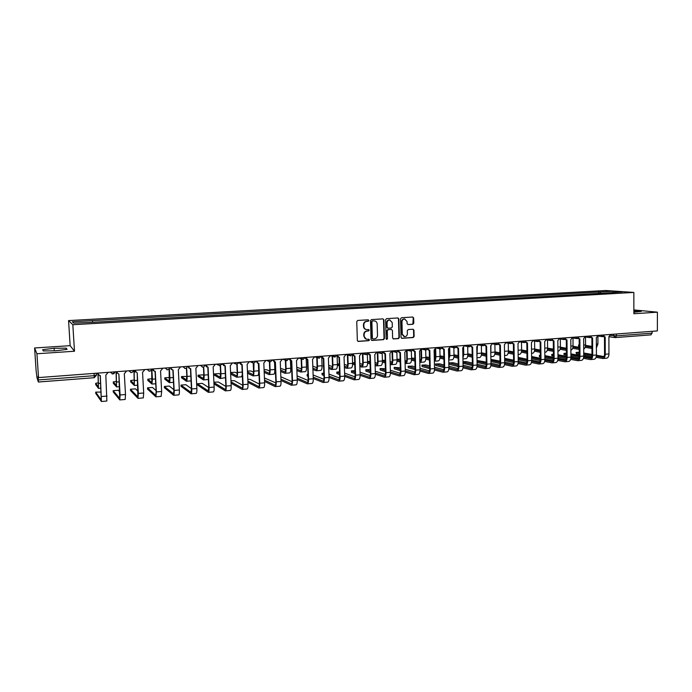 <?xml version="1.0" encoding="UTF-8"?>
<svg xmlns="http://www.w3.org/2000/svg" width="692" height="692" viewBox="0 0 692 692"><rect width="100%" height="100%" fill="white"/><g stroke="black" fill="none" stroke-linecap="round" stroke-linejoin="round"><path stroke-width="1.04" d="M368.879 320.491L368.248 319.799L357.712 320.448L356.761 321.564L357.349 340.447L358.24 341.424L368.801 340.689L369.467 339.91L368.845 339.227L367.002 339.322C365.315 339.054 364.364 338.016 364.174 336.2L364.122 334.634C364.252 332.592 365.264 331.407 367.167 331.079L368.507 330.984L369.173 330.205L368.542 329.522L366.76 329.617C365.039 329.366 364.078 328.311 363.88 326.468L363.828 324.903C363.957 322.853 364.969 321.668 366.872 321.348L368.222 321.261L368.879 320.491M366.111 329.504C364.537 329.15 363.663 328.112 363.499 326.39L363.447 324.816C363.577 322.775 364.589 321.598 366.492 321.27L367.833 321.192L368.499 320.413L368.135 319.799M357.894 341.329L368.421 340.594L369.078 339.815L368.75 339.227M366.327 339.192L363.793 336.104L363.75 334.539C363.871 332.506 364.883 331.321 366.777 330.992L368.127 330.897L368.793 330.127L368.447 329.522M412.873 324.271L413.79 323.181L413.66 317.991L412.778 317.022L401.472 317.723L400.547 318.813L401.04 337.376L401.896 338.336L413.202 337.549L414.119 336.459L413.963 330.205L413.098 329.245L408.219 329.565L407.294 330.664L407.372 333.769C407.216 335.603 406.291 336.58 404.595 336.693L402.286 334.115L401.965 321.901C402.113 320.093 403.021 319.116 404.69 318.977L407.06 321.581L407.112 323.614L407.986 324.583L412.873 324.271L413.236 317.922L412.666 317.022M74.485 351.233L70.151 345.671L34.6 347.972L36.927 353.75L74.485 351.233L72.824 324.721L633.846 292.431L633.863 313.744L657.4 312.17L657.365 330.914L38.518 377.59L38.069 376.275L38.319 379.943L94.259 375.678L96.456 375.211L96.335 373.23M36.927 353.75L38.518 377.59M383.913 319.86L383.013 318.874L371.431 319.592L370.48 320.699L371.042 339.487L371.924 340.455L383.506 339.651L384.441 338.544L383.913 319.86L382.927 318.874M386.543 318.649L397.987 317.939L398.877 318.917L399.37 337.497L398.445 338.596L393.488 338.933L392.623 337.964L392.416 330.421L391.43 329.453L388.203 329.669L387.269 330.767L387.485 338.639L386.75 339.409L386.136 338.734L385.608 319.756L386.543 318.649M34.6 347.972L36.105 370.523L36.996 377.815L38.38 382.019L38.319 379.943M70.151 345.671L68.569 320.586L605.69 290.502L633.846 292.431M657.4 312.17L633.855 309.912M652.08 331.312L652.08 333.146L650.895 334.85M600.691 293.287L599.947 291.963L613.198 291.211L622.636 291.868L610.56 292.725L94.475 322.187L73.81 323.155L72.331 321.771L92.373 320.638L92.581 322.091M599.947 291.963L92.373 320.638M72.824 324.721L68.569 320.586M66.172 348.128L54.106 348.275L42.67 349.668L43.285 350.948L55.611 350.801L67.072 349.373L66.172 348.128L66.259 349.477M633.863 312.239L641.363 311.365L633.863 310.769M598.675 293.399L598.675 291.868M72.331 321.771L73.949 323.147M612.922 292.422L613.198 291.211M54.27 350.818L54.106 348.275M634.979 312.213L634.971 310.743M371.578 340.36L383.108 339.556L384.043 338.449L383.515 319.782M372.547 320.993L371.889 321.763L372.374 338.241L372.988 338.924L374.493 338.829C376.37 338.492 377.374 337.307 377.503 335.283L377.183 324.038C376.976 322.187 376.015 321.14 374.286 320.898L372.158 320.915L371.889 321.763M372.789 338.872L371.985 338.154L371.5 321.693M374.493 320.915L373.965 320.898M372.158 320.915L373.576 320.828M393.16 338.846L398.03 338.5L398.964 337.402L398.462 318.848L397.883 317.948M391.387 329.418L387.805 329.582L386.871 330.69L387.485 338.639M386.456 339.314L387.087 338.552M392.2 322.584L389.812 319.972C388.117 320.102 387.191 321.088 387.053 322.913L387.174 327.247L388.16 328.216L391.387 328.008L392.321 326.909L392.2 322.584M389.925 319.981L389.406 319.894C387.71 320.033 386.793 321.01 386.646 322.835L387.053 322.913M387.805 328.164L386.767 327.16L386.646 322.835M408.09 324.583L412.449 324.193M404.777 318.986L404.275 318.908C402.606 319.047 401.697 320.024 401.559 321.832L401.965 321.901M404.05 336.597L401.879 334.028L401.559 321.832M401.568 338.25L412.787 337.462L413.704 336.373L413.539 330.127L413.003 329.245M98.134 374.744L98.498 388.385L95.747 384.666M98.48 382.754L95.66 383.316L98.385 386.923L97.987 374.545M97.589 373.135L99.544 375.531L100.323 375.54L101.404 401.498L95.79 393.445M101.17 392.07L95.704 392.113L101.291 400.002L100.184 375.557M98.03 374.614L97.451 373.144M108.229 372.331L105.824 375.125L106.853 401.031L101.421 401.498M116.265 372.72L116.541 386.923L113.341 383.256M116.602 381.353L113.263 381.923L116.438 385.47L116.074 372.166M134.144 370.376L134.36 385.479L130.71 381.863M134.499 379.977L130.632 380.557L134.257 384.034L133.963 370.393M119.742 391.897L118.306 390.253L113.194 390.669L119.707 398.436L118.886 374.121L120.088 394.968L119.811 399.915L113.272 391.992M116.749 373.36L116.022 371.742M116.187 371.725L118.704 374.138M126.688 370.938L124.309 373.715L125.503 394.509L125.191 399.457L119.837 399.915M138.045 391.352L135.511 388.835L130.459 389.25L137.872 396.888L137.198 372.728L138.357 393.437L137.976 398.358L130.537 390.556M135.208 372.088L134.352 370.358M134.542 370.341L137.025 372.737M144.905 369.563L142.552 372.322L143.694 392.987L143.296 397.909L138.011 398.358M151.851 369.044L152.404 379.19L151.955 384.06L147.863 380.488M152.162 378.662L147.794 379.199L151.851 382.624L151.643 369.052M169.367 368.455L169.86 377.806C169.972 380.808 169.791 382.425 169.324 382.65L164.808 379.13M169.601 377.417L164.748 377.858L169.22 381.231L169.159 368.845M186.658 367.798L187.091 376.439C187.195 379.432 186.987 381.032 186.468 381.266L181.546 377.789M186.84 376.457L181.486 376.534L186.364 379.847L186.831 376.266L186.416 368.023M152.655 368.983L154.584 371.344L155.268 371.344L156.375 391.923L155.908 396.827L147.586 389.129M156.089 390.591L152.508 387.442L147.517 387.849L155.804 395.357L156.15 391.715L155.051 371.362M153.416 370.808L152.439 368.992M162.888 368.205L160.553 370.947L161.651 391.482L161.158 396.378L155.942 396.819M170.535 367.634L172.446 369.986L173.112 369.986L174.168 390.426C174.28 393.454 174.099 395.08 173.614 395.305L164.428 387.728M173.891 389.683L169.289 386.067L164.359 386.465L173.502 393.852L173.917 390.227L172.87 370.004M171.374 369.528L170.293 367.651M180.629 366.872L178.328 369.589L179.366 389.994C179.479 393.013 179.289 394.639 178.787 394.864L173.649 395.305M188.181 366.302L190.075 368.637L190.715 368.637L191.727 388.956C191.831 391.966 191.615 393.584 191.078 393.809L181.062 386.344M191.45 388.67L185.871 384.7L181.001 385.098L190.975 392.364L191.45 388.757L190.447 368.654M189.08 368.248L187.913 366.319M198.137 365.549L195.862 368.248L196.865 388.523C196.96 391.525 196.736 393.142 196.191 393.376L191.122 393.809M203.708 366.838L204.114 375.099C204.209 378.066 203.967 379.666 203.405 379.899L198.076 376.465M203.846 375.445L202.851 374.848L198.016 375.228L203.301 378.489L203.829 374.926L203.439 366.976M208.387 379.493L203.439 379.891M205.593 364.987L208.093 367.314L209.062 387.503C209.157 390.487 208.915 392.105 208.327 392.329L197.497 384.968M208.776 387.589L202.246 383.351L197.436 383.749L208.223 390.893L208.768 387.304L207.808 367.331M206.553 366.968L205.308 365.004M215.428 364.243L213.179 366.924L214.131 387.07C214.217 390.063 213.966 391.672 213.37 391.897L208.37 392.329M220.54 365.731L220.912 373.767C220.999 376.716 220.739 378.308 220.125 378.541L214.408 375.159M220.627 374.398L219.13 373.559L214.356 373.94L220.021 377.14L220.61 373.593L220.246 365.791M225.48 377.633L220.168 378.541M225.869 386.465L218.43 382.027L213.897 382.174M222.789 363.689L225.255 365.999L226.172 386.067C226.258 389.034 225.981 390.643 225.358 390.876L213.984 383.904M213.915 382.564L225.246 389.449C225.713 389.267 225.921 388.082 225.852 385.877L224.943 366.025M223.793 365.705L222.478 363.715M232.495 362.954L230.272 365.618L231.18 385.643C231.258 388.61 230.981 390.21 230.332 390.444L225.402 390.868M237.2 373.317L235.211 372.287L230.583 372.478M237.157 364.511L237.512 372.452C237.59 375.384 237.295 376.967 236.638 377.209L230.652 374.061M230.592 372.72L236.534 375.817C237.027 375.635 237.244 374.458 237.183 372.287L236.837 364.511M242.304 374.761L241.473 376.811L236.69 377.201M242.745 385.297L234.415 380.712L230.955 380.661M239.761 362.409L242.191 364.71L243.074 384.648C243.143 387.598 242.84 389.198 242.165 389.432L231.067 383.16M231.007 381.82L242.062 388.013C242.563 387.84 242.78 386.655 242.728 384.458L241.854 364.727M240.807 364.442L239.432 362.435M249.345 361.682L247.148 364.329L248.013 384.233C248.082 387.183 247.771 388.774 247.087 389.008L242.217 389.423M253.557 372.209L251.092 371.033L247.433 371.016M253.955 363.213L253.903 371.154C253.964 374.069 253.653 375.644 252.952 375.886L247.528 373.256M256.516 361.146L258.358 363.438L258.696 370.774C258.756 373.689 258.436 375.263 257.727 375.497L253.004 375.886M247.477 371.915L252.848 374.502C253.367 374.329 253.601 373.152 253.557 370.99L253.22 363.144M259.396 384.112L250.21 379.415L247.797 379.277M258.358 363.438L258.912 363.43L259.751 383.247C259.811 386.179 259.491 387.771 258.773 388.004L247.926 382.33M247.866 380.998L258.661 386.603C259.197 386.421 259.439 385.245 259.388 383.065L258.557 363.447M257.597 363.196L256.17 361.172M265.988 360.428L263.808 363.058L264.629 382.832C264.69 385.764 264.353 387.356 263.626 387.589L258.825 388.004M269.716 371.094L266.792 369.796L264.084 369.684M269.759 361.838L270.088 369.874C270.148 372.772 269.802 374.337 269.067 374.58L264.197 372.382M274.525 362.106L274.828 369.493C274.88 372.391 274.534 373.957 273.781 374.199L269.119 374.58M264.136 371.05L268.963 373.213C269.508 373.031 269.768 371.863 269.724 369.71L269.396 361.665M275.84 382.91L264.43 377.97M273.063 359.901L275.425 362.167L276.22 381.863C276.281 384.778 275.926 386.361 275.165 386.603L264.569 381.439M264.517 380.107L275.053 385.202C275.624 385.02 275.883 383.852 275.84 381.681L275.053 362.184M274.17 361.951L273.08 360.186M282.414 359.191L280.26 361.804L281.038 381.456C281.09 384.371 280.736 385.954 279.957 386.197L275.217 386.594M285.666 369.969L280.519 368.421M285.761 360.359L286.081 368.602C286.125 371.492 285.761 373.049 284.983 373.291L280.641 371.474M290.467 360.714L290.761 368.239C290.804 371.111 290.432 372.677 289.637 372.919L285.035 373.291M280.589 370.133L284.879 371.933C285.459 371.751 285.735 370.583 285.701 368.447L285.372 360.195M292.067 381.707L280.857 376.768M289.403 358.664L291.739 360.93L292.491 380.496C292.534 383.403 292.154 384.968 291.358 385.219L281.004 380.496M280.952 379.164L291.245 383.826C291.842 383.645 292.128 382.477 292.093 380.323L291.341 360.939M290.528 360.731L289.022 358.888M298.641 357.972L296.505 360.558L297.249 380.098C297.292 382.996 296.903 384.562 296.089 384.813L291.418 385.21M301.427 368.845L296.764 367.236M301.565 358.975L301.876 367.357C301.911 370.22 301.522 371.777 300.709 372.019L296.885 370.523M306.219 359.347L306.495 366.994C306.53 369.848 306.132 371.405 305.302 371.647L300.76 372.019M296.833 369.191L300.605 370.67C301.21 370.48 301.504 369.329 301.478 367.201L301.158 358.828M305.544 357.444L307.845 359.693L308.554 379.147C308.597 382.036 308.191 383.602 307.352 383.844L297.231 379.519M297.179 378.187L307.239 382.46C307.862 382.278 308.165 381.119 308.139 378.974L307.43 359.71M306.677 359.511L305.181 357.954M318.13 357.954L314.661 356.787L312.55 359.338L313.26 378.758C313.294 381.638 312.879 383.195 312.023 383.446L307.412 383.844M297.093 375.86L308.096 380.496M317.178 357.634L317.481 366.12C317.516 368.966 317.1 370.514 316.244 370.765L312.922 369.545M321.771 357.894L322.048 365.757C322.074 368.602 321.65 370.151 320.785 370.393L316.296 370.756M312.879 368.222L316.14 369.416C316.78 369.234 317.083 368.083 317.066 365.964L316.763 357.496M312.801 366.163L316.988 367.712M308.044 376.387L307.153 375.851L307.11 374.727L307.992 375.081M307.966 374.346L307.101 374.562L307.187 376.033M321.486 356.242L323.752 358.482L324.427 377.815C324.453 380.687 324.029 382.243 323.147 382.494L313.251 378.507M313.199 377.183L323.034 381.119C323.692 380.929 324.012 379.778 323.986 377.642L323.32 358.491M322.628 358.318L321.149 356.925M330.491 355.567L328.397 358.127L329.072 377.425C329.089 380.289 328.657 381.846 327.766 382.096L323.207 382.486M313.121 374.995L323.925 379.277M323.605 366.699L323.32 365.307M332.61 356.337L332.904 364.9C332.921 367.729 332.489 369.277 331.589 369.519L328.761 368.551M337.134 356.311L337.411 364.546C337.428 367.374 336.987 368.905 336.078 369.156L331.65 369.519M328.717 367.227L331.485 368.179C332.151 367.997 332.48 366.855 332.463 364.753L332.169 356.198M328.648 365.29L332.368 366.587M323.908 375.488L322.126 374.796L322.04 373.49M323.83 373.031L322.04 373.334L323.865 374.19M329.02 376.154L338.639 379.787C339.322 379.605 339.66 378.446 339.642 376.336L339.011 357.288L339.461 357.28L340.101 376.5C340.118 379.354 339.668 380.903 338.751 381.154L329.072 377.469M338.379 357.124L336.909 355.861M337.229 355.057L338.985 357.288M346.121 354.39L344.054 356.934L344.685 376.119C344.702 378.965 344.244 380.513 343.31 380.764L338.812 381.145M328.951 374.087L339.556 378.066M339.296 365.8L338.25 365.445L338.154 364.13M339.227 363.758L338.154 363.983L339.253 364.502M347.86 355.065L348.137 363.698C348.145 366.509 347.687 368.04 346.761 368.3L344.408 367.538M352.332 355.039L352.591 363.343C352.6 366.154 352.142 367.686 351.199 367.936L346.822 368.291M344.365 366.224L346.657 366.968C347.349 366.777 347.687 365.635 347.678 363.551L347.401 354.927M344.305 364.381L347.557 365.462M339.582 374.562L336.9 373.576L336.805 372.27M339.495 371.794L336.796 372.114L339.538 373.265M344.651 375.116L354.053 378.472C354.762 378.29 355.117 377.14 355.108 375.038L354.512 356.103L354.979 356.095L355.584 375.202C355.593 378.04 355.117 379.579 354.166 379.83L344.694 376.422M353.932 355.947L352.479 354.797M352.773 353.889L354.52 356.103M361.561 353.223L359.52 355.749L360.117 374.822C360.117 377.65 359.641 379.19 358.672 379.45L354.235 379.83M344.59 373.152L354.996 376.855M354.788 364.874L352.929 364.277L352.825 362.963M354.711 362.539L352.816 362.824L354.745 363.585M362.928 353.82L363.188 362.504C363.196 365.307 362.712 366.829 361.743 367.08L359.857 366.509M367.357 354.287L367.599 362.158C367.599 364.952 367.106 366.475 366.129 366.725L361.812 367.08M359.814 365.203L361.648 365.757C362.366 365.566 362.72 364.433 362.72 362.357L362.452 353.681M359.762 363.464L362.565 364.347M355.065 373.611L351.501 372.374L351.389 371.068M354.97 370.627L351.389 370.912L355.022 372.322M368.144 353.007L370.315 354.927L370.877 373.922C370.877 376.733 370.384 378.273 369.39 378.524L360.117 375.358M360.091 374.061L369.286 377.175C370.021 376.984 370.393 375.851 370.393 373.758L369.822 354.927M369.294 354.788L367.867 353.724M376.82 352.072L374.796 354.581L375.358 373.542C375.358 376.353 374.848 377.893 373.844 378.143L369.467 378.524M360.03 372.201L370.255 375.652M370.021 361.38L367.582 361.587M377.815 352.591L378.066 361.328C378.066 364.113 377.564 365.627 376.56 365.886L375.116 365.48M382.2 353.361L382.425 360.982C382.417 363.758 381.906 365.281 380.894 365.532L376.63 365.878M375.081 364.174L376.457 364.572C377.201 364.381 377.572 363.248 377.581 361.181L377.322 352.462M375.029 362.522L377.399 363.231M367.59 361.899L370.056 362.651M370.099 363.94L367.59 363.17M370.358 372.633L365.938 371.18L365.817 369.874M370.263 369.606L365.808 369.727L370.315 371.353M383.342 352.081L385.461 353.768L385.989 372.651C385.989 375.453 385.47 376.984 384.441 377.235L375.358 374.286M375.341 372.997L384.328 375.894C385.098 375.704 385.479 374.571 385.487 372.486L384.96 353.768M384.467 353.638L383.065 352.661M391.897 350.939L389.89 353.43L390.418 372.279C390.409 375.073 389.881 376.604 388.843 376.863L384.518 377.235M375.289 371.223L385.323 374.458M385.141 360.272L382.399 360.368M392.528 351.398L392.771 360.16C392.762 362.928 392.234 364.442 391.196 364.701L390.202 364.442M396.871 352.34L397.07 359.823C397.061 362.582 396.525 364.096 395.478 364.355L391.265 364.693M390.158 363.144L391.101 363.395C391.871 363.196 392.26 362.08 392.269 360.022L392.027 351.268M390.115 361.57L392.061 362.124M382.417 360.904L385.185 361.708M385.219 362.989L382.399 362.158M385.461 371.647L380.202 369.995L380.072 368.698M385.375 368.706L380.072 368.551L385.427 370.376M398.358 351.095L400.426 352.626L400.928 371.396C400.91 374.182 400.374 375.704 399.31 375.964L390.409 373.204M390.409 371.924L399.197 374.632C399.993 374.441 400.391 373.308 400.4 371.241L399.907 352.626M399.457 352.496L398.073 351.597M406.784 349.815L404.803 352.289L405.296 371.033C405.278 373.81 404.733 375.332 403.661 375.592L399.388 375.955M390.357 370.237L400.21 373.265M400.08 359.26L397.052 359.191M407.078 350.213L407.303 359.01C407.285 361.76 406.74 363.274 405.668 363.525L405.097 363.404M411.368 351.242L411.55 358.672C411.532 361.423 410.979 362.928 409.906 363.188L405.746 363.525M405.062 362.115L405.573 362.227C406.36 362.037 406.766 360.913 406.784 358.871L406.585 351.103M405.019 360.61L406.541 361.025M397.078 359.909L400.123 360.748M400.158 362.028L397.035 361.155M400.383 370.652L394.319 368.827L394.172 367.53M400.313 367.789L394.172 367.391L400.348 369.381M413.202 350.083L415.217 351.493L415.684 370.159C415.658 372.927 415.096 374.441 413.998 374.701L405.278 372.123M405.287 370.851L413.894 373.377C414.707 373.187 415.122 372.062 415.139 370.004L414.681 351.493M414.274 351.38L412.908 350.533M421.506 348.699L419.542 351.164L420.001 369.796C419.975 372.564 419.404 374.078 418.297 374.337L414.084 374.701M405.244 369.243L414.923 372.088M414.854 358.361L411.541 358.058M421.463 349.495L421.662 357.876C421.636 360.61 421.073 362.115 419.975 362.374L419.819 362.366M425.692 350.074L425.865 357.539C425.839 360.272 425.269 361.769 424.153 362.028L420.044 362.366M419.784 361.077L419.871 361.077C420.693 360.887 421.108 359.771 421.125 357.738L420.952 350.507M419.75 359.641L420.866 359.935M411.558 358.906L414.889 359.788M414.915 361.06L411.498 360.143M415.131 369.649L408.271 367.677L408.116 366.379M415.062 366.864L412.32 366.094L408.116 366.241L415.096 368.386M427.864 349.071L429.827 350.377L430.26 368.931C430.234 371.69 429.654 373.196 428.521 373.464L419.966 371.042M415.684 370.159L420.001 369.796L428.417 372.14C429.256 371.95 429.68 370.825 429.706 368.784L429.274 350.377M428.928 350.273L427.57 349.486M436.047 347.609L434.109 350.057L434.524 368.577C434.498 371.327 433.91 372.832 432.768 373.092L428.608 373.455M419.957 368.239L429.455 370.912M429.438 357.453L425.857 356.951M435.692 349.149L435.865 356.752C435.848 359.209 435.346 360.688 434.36 361.181M439.853 348.863L440.017 356.423C439.982 359.139 439.394 360.627 438.252 360.895L434.36 361.207M434.325 359.849L435.311 356.614L435.156 349.711M434.299 358.672L435.017 358.854M425.874 357.902L429.472 358.819M429.507 360.082L425.796 359.131M429.706 368.646L422.068 366.535L421.904 365.246M429.637 365.921L426.073 364.961L421.895 365.108L429.671 367.383M442.361 348.05L444.273 349.278L444.671 367.729C444.636 370.462 444.03 371.967 442.871 372.227L434.472 369.96M434.533 368.706L442.768 370.921C443.624 370.722 444.074 369.606 444.1 367.573L443.702 349.27M443.416 349.183L442.058 348.439M450.423 346.519L448.494 348.958L448.892 367.374C448.849 370.108 448.243 371.604 447.075 371.872L442.958 372.218M434.498 367.236L443.823 369.744M443.857 356.544L440 355.87M449.739 348.439L449.895 355.645L448.727 359.831M453.848 347.687L454.004 355.316C453.961 358.015 453.355 359.503 452.179 359.762L448.736 360.048M448.693 358.37L449.333 355.506L449.194 348.803M440.017 356.908L443.892 357.851M443.918 359.105L439.922 358.127M444.1 367.634L435.709 365.411L435.536 364.122M444.048 364.978L439.68 363.845L435.527 363.992L444.074 366.371M456.685 347.038L458.545 348.188L458.908 366.526C458.865 369.251 458.251 370.748 457.057 371.016L448.814 368.879M448.892 367.634L456.945 369.71C457.836 369.511 458.294 368.403 458.329 366.379L457.957 348.171M457.723 348.102L456.365 347.401M464.626 345.446L462.723 347.868L463.078 366.18C463.034 368.897 462.412 370.393 461.209 370.661L457.144 371.007M448.866 366.224L458.017 368.594M458.113 355.619L453.995 354.806M463.631 347.6L463.77 354.546L462.922 358.318M467.688 346.536L467.835 354.217C467.783 356.908 467.152 358.387 465.95 358.655L462.939 358.897M462.887 356.57L463.06 347.834M453.995 355.913L458.139 356.873M458.165 358.127L453.883 357.115M458.329 366.613L449.203 364.295L449.013 363.006M458.277 364.018L453.13 362.738L449.013 362.876L458.312 365.359M470.837 346.035L472.653 347.107L472.991 365.35C472.939 368.058 472.299 369.545 471.079 369.813L462.983 367.798M463.078 366.561L470.967 368.516C471.875 368.317 472.351 367.21 472.394 365.203L472.056 347.09M471.866 347.038L470.517 346.381M478.665 344.391L476.779 346.796L477.108 365.004C477.056 367.703 476.416 369.191 475.179 369.459L471.166 369.805M463.06 365.212L472.048 367.452M472.195 354.693L467.827 353.785M477.368 346.683L476.961 356.614M481.364 345.412L481.502 353.136C481.442 355.809 480.802 357.28 479.573 357.548L476.978 357.755M467.818 354.918L472.221 355.904M472.238 357.15L467.688 356.12M472.351 363.066L466.434 361.648L462.991 361.622M484.832 345.031L486.597 346.043L486.9 364.182C486.848 366.872 486.191 368.352 484.936 368.628L476.996 366.725M477.108 365.497L484.832 367.34C485.758 367.141 486.251 366.033 486.294 364.035L485.983 346.017M485.845 345.983L484.495 345.36M492.54 343.344L490.68 345.732L490.974 363.836C490.913 366.526 490.256 368.006 488.993 368.274L485.031 368.62M472.385 365.601L463.026 363.3M477.091 364.2L485.922 366.31M463 362.08L472.377 364.355M486.113 353.768L481.494 352.79M490.939 345.706L490.818 354.581M494.892 344.296L495.022 352.072C494.953 354.728 494.296 356.19 493.041 356.458L490.853 356.639M481.485 353.923L486.139 354.935M486.156 356.172L481.329 355.117M486.26 362.106L477.03 360.463M498.655 344.036L500.377 344.997L500.662 363.023C500.593 365.705 499.918 367.175 498.638 367.452L490.836 365.653M490.965 364.442L498.534 366.172C499.486 365.973 499.987 364.874 500.031 362.885L499.754 344.962M499.659 344.936L498.318 344.348M506.259 342.306L504.416 344.685L504.684 362.686C504.615 365.359 503.94 366.838 502.651 367.106L498.733 367.443M486.277 364.58L477.065 362.409M490.965 363.188L499.633 365.186M477.039 361.189L486.277 363.343M508.274 343.206L508.386 351.008C508.317 353.655 507.643 355.108 506.354 355.385L504.58 355.524M495.014 351.839L499.875 352.842M494.996 352.946L499.892 353.967M499.909 355.204L494.823 354.131M500.005 361.137L490.905 359.373M512.331 343.042L514.009 343.95L514.26 361.881C514.182 364.546 513.49 366.016 512.184 366.293L504.52 364.589M504.667 363.378L512.08 365.013C513.049 364.814 513.568 363.724 513.62 361.743L513.369 343.915M513.308 343.898L511.976 343.344M519.822 341.286L517.997 343.647L518.239 361.553C518.161 364.208 517.469 365.679 516.146 365.947L512.279 366.284M500.013 363.568L490.939 361.501M504.676 362.184L513.187 364.078M490.913 360.29L500.022 362.34M521.5 342.125L521.604 349.962C521.534 352.591 520.834 354.045 519.519 354.313L518.144 354.425M508.386 350.905L513.481 351.917M508.352 351.96L513.49 352.998M513.507 354.226L508.162 353.136M513.594 360.177L504.615 358.335M525.842 342.064L527.477 342.921L527.702 360.757C527.624 363.404 526.915 364.866 525.574 365.142L518.04 363.534M518.213 362.331L525.47 363.88C526.465 363.672 526.993 362.591 527.044 360.618L526.828 342.877L525.479 342.35M533.229 340.274L531.421 342.627L531.638 360.428C531.56 363.075 530.842 364.528 529.501 364.805L525.678 365.134M513.585 362.556L504.65 360.593M518.23 361.172L526.586 362.971M504.632 359.382L513.611 361.328M534.587 341.07L534.682 348.932C534.596 351.545 533.887 352.989 532.546 353.266L531.551 353.344M518.083 350.247L521.604 349.962L526.923 350.991M521.56 350.991L526.941 352.038M526.958 353.257L521.353 352.159M527.027 359.217L518.178 357.375M539.206 341.087L540.798 341.909L540.997 359.641C540.91 362.279 540.184 363.733 538.817 364.009L531.413 362.478M531.603 361.285L538.713 362.746C539.725 362.539 540.262 361.466 540.331 359.503L540.132 341.865L538.834 341.364M546.49 339.279L544.699 341.606L544.881 359.312C544.794 361.942 544.068 363.395 542.701 363.672L538.921 364.001M526.993 361.544L518.213 359.676M531.629 360.177L539.838 361.881M518.196 358.473L527.044 360.333M547.528 340.023L547.606 347.903C547.519 350.507 546.792 351.943 545.426 352.219L544.812 352.271M534.682 349.036L540.227 350.065M534.622 350.022L540.236 351.078M540.244 352.297L534.397 351.181M527.01 357.816L526.889 356.579M552.415 340.127L553.972 340.905L554.136 358.534C554.05 361.155 553.306 362.608 551.913 362.885L544.63 361.432M544.846 360.255L551.809 361.631C552.839 361.423 553.392 360.35 553.462 358.404L553.289 340.853M553.349 340.862L552.034 340.386M559.603 338.284L557.821 340.611L557.986 358.214C557.89 360.835 557.147 362.279 555.754 362.556L552.017 362.876M540.262 360.532L531.612 358.767M531.586 356.501L540.314 358.257M544.881 359.174L552.943 360.792M531.603 357.565L540.322 359.338M560.33 338.993L560.399 346.891C560.304 349.486 559.56 350.913 558.167 351.19L557.916 351.207M547.606 348.111L553.366 349.149M547.545 349.062L553.384 350.126M553.392 351.337L547.294 350.213M540.296 356.942L539.397 356.631L539.379 355.55M540.279 355.273L539.379 355.446L540.288 355.757M565.476 339.167L566.99 339.91L567.137 357.444C567.033 360.056 566.281 361.492 564.862 361.778L557.709 360.394M557.934 359.217L564.759 360.532C565.814 360.324 566.376 359.252 566.445 357.314L566.298 339.858M566.393 339.876L565.079 339.417M572.561 337.307L570.805 339.616L570.935 357.124C570.839 359.728 570.078 361.172 568.66 361.449L564.966 361.769M553.366 359.537L544.872 357.851M544.846 355.627L553.453 357.297M554.136 358.534L557.986 358.214L565.892 359.719M544.855 356.657L553.462 358.344M572.985 337.981L573.045 345.896C572.959 348.379 572.232 349.797 570.883 350.161M560.39 347.185L566.367 348.232M560.321 348.111L566.376 349.175M566.385 350.386L560.053 349.252M553.436 356.06L551.758 355.602L551.749 354.529M553.418 354.209L551.749 354.425L553.427 354.875M578.391 338.215L579.87 338.924L579.982 356.371C579.887 358.958 579.117 360.394 577.673 360.679L570.632 359.364M570.874 358.197L577.569 359.442C578.642 359.235 579.213 358.162 579.282 356.242L579.169 338.872M579.291 338.89L577.984 338.457M585.389 336.338L583.641 338.639L583.745 356.051C583.641 358.638 582.872 360.074 581.427 360.35L577.777 360.67M566.333 358.543L557.968 356.934M557.951 354.745L566.437 356.345M570.935 357.193L578.702 358.655M557.96 355.74L566.445 357.357M585.51 336.978L585.553 344.901C585.493 347.099 584.878 348.491 583.702 349.062M573.037 346.268L579.221 347.315M572.95 347.159L579.23 348.232M579.239 349.434L572.673 348.301M566.428 355.178L563.989 354.589L563.98 353.517M566.411 353.205L563.98 353.422L566.419 354.001M591.167 337.281L592.603 337.947L592.698 355.299C592.594 357.876 591.807 359.312 590.337 359.589L583.408 358.344M583.676 357.184L590.233 358.361C591.323 358.153 591.911 357.089 591.989 355.178L591.894 337.904M592.049 337.921L590.743 337.506M598.061 335.386L596.331 337.67L596.418 354.987C596.314 357.565 595.518 358.992 594.047 359.269L590.449 359.58M579.152 357.548L570.926 356.017M570.917 353.872L579.282 355.394M583.745 356.216L591.375 357.608M570.917 354.832L579.282 356.371M579.221 346.363L578.573 346.13L578.564 345.048M579.213 344.824L578.564 344.962L579.213 345.187M597.897 336.502L597.931 343.924L596.383 347.894M585.449 346.216L591.945 347.246M585.544 345.36L591.937 346.407M591.954 348.457L585.155 347.349M579.273 354.295L576.401 353.776L576.09 352.522M579.256 352.245L576.09 352.427L579.265 353.119M603.796 336.347L605.206 336.987L605.266 354.243C605.154 356.812 604.358 358.231 602.87 358.517L596.054 357.332M596.34 356.172L602.767 357.297C603.865 357.081 604.462 356.025 604.548 354.122L604.479 336.935M604.661 336.969L603.363 336.563M614.851 337.566L608.891 336.71L608.951 353.941C608.839 356.501 608.034 357.92 606.538 358.205L602.974 358.508M608.891 336.71L610.603 334.444M591.824 356.562L583.745 355.1M583.728 352.989L591.98 354.451M596.418 355.238L603.908 356.562M583.737 353.923L591.98 355.394M610.5 335.386L616.39 335.871L652.08 333.146M613.657 334.21L613.657 335.828L615.387 337.601L616.39 335.871L616.39 334.002M94.121 373.395L94.207 377.72L38.397 381.993M115.002 371.82L112.761 373.965L110.279 372.175M131.229 372.555L128.79 370.782M149.463 371.172L147.05 369.398M167.447 369.805L165.077 368.04M185.196 368.447L182.861 366.699M204.841 365.047L204.469 366.085M202.721 367.115L200.42 365.376M222.115 363.741L221.864 364.572M220.021 365.8L217.746 364.07M239.164 362.452L239.025 363.041M237.097 364.502L234.856 362.781M251.741 361.509L253.557 363.205L255.945 361.501M272.622 359.935L270.217 361.942L268.418 360.247M287.033 360.696L284.888 359.01M303.26 359.459L301.15 357.781M319.297 358.24L317.204 356.57M335.127 357.037L333.068 355.368M350.766 355.844L348.733 354.192M366.206 354.667L364.208 353.024M381.474 353.508L379.493 351.873M396.542 352.358L394.596 350.732M411.446 351.225L409.517 349.607M426.16 350.109L424.257 348.491M440.709 349.002L438.832 347.393M455.077 347.903L453.225 346.311M469.288 346.822L467.463 345.239M483.327 345.749L481.52 344.175M497.202 344.694L495.429 343.128M510.921 343.647L509.165 342.09M524.484 342.618L522.754 341.07M537.9 341.597L536.188 340.049M551.152 340.585L549.465 339.054M564.265 339.59L562.596 338.059M577.223 338.604L575.58 337.082M590.042 337.627L588.416 336.113M602.723 336.658L601.114 335.153M615.093 337.601L651.025 334.859M94.233 377.702L96.456 375.263M95.66 383.316L95.747 384.726M98.653 383.437L100.643 383.281M95.704 392.113L95.79 393.514M107.061 396.058L101.577 396.516M113.263 381.923L113.341 383.333M116.801 382.001L119.162 381.82M130.632 380.557L130.719 381.949M134.715 380.583L137.431 380.375M113.194 390.669L113.272 392.061M125.503 394.509L120.088 394.968M130.459 389.25L130.537 390.634M143.694 392.987L138.357 393.437M147.794 379.199L147.872 380.583M152.404 379.19L155.458 378.948M164.748 377.858L164.817 379.233M169.86 377.806L173.26 377.538M181.486 376.534L181.555 377.901M187.091 376.439L190.828 376.145M147.517 387.849L147.595 389.224M161.651 391.482L156.375 391.923M164.359 386.465L164.436 387.831M179.366 389.994L174.168 390.426M181.001 385.098L181.07 386.456M196.865 388.523L191.727 388.956M198.016 375.228L198.085 376.586M204.114 375.099L208.162 374.77M197.436 383.749L197.505 385.098M214.131 387.07L209.062 387.503M214.356 373.94L214.416 375.289M220.912 373.767L225.281 373.421M231.18 385.643L226.172 386.067M237.512 372.452L242.183 372.08M248.013 384.233L243.074 384.648M253.903 371.154L258.696 370.774M264.629 382.832L259.751 383.247M270.088 369.874L274.828 369.493M281.038 381.456L276.22 381.863M286.081 368.602L290.761 368.239M297.249 380.098L292.491 380.496M301.876 367.357L306.495 366.994M313.26 378.758L308.554 379.147M317.481 366.12L322.048 365.757M329.072 377.425L324.427 377.815M323.363 365.324L323.406 366.622M332.904 364.9L337.411 364.546M322.083 373.507L322.126 374.796M344.685 376.119L340.101 376.5M338.206 364.148L338.25 365.445M348.137 363.698L352.591 363.343M336.857 372.296L336.9 373.576M360.117 374.822L355.584 375.202M352.885 362.989L352.929 364.277M363.188 362.504L367.599 362.158M351.458 371.094L351.501 372.374M375.358 373.542L370.877 373.922M378.066 361.328L382.425 360.982M365.895 369.909L365.938 371.18M390.418 372.279L385.989 372.651M384.57 375.834L384.138 375.868M392.771 360.16L397.07 359.823M380.168 368.732L380.202 369.995M405.296 371.033L400.928 371.396M399.448 374.562L398.999 374.606M407.303 359.01L411.55 358.672M394.284 367.573L394.319 368.827M414.153 373.308L413.686 373.351M421.662 357.876L425.865 357.539M408.237 366.431L408.271 367.677M434.524 368.577L430.26 368.931M428.677 372.071L428.201 372.114M435.865 356.752L440.017 356.423M422.034 365.298L422.068 366.535M448.892 367.374L444.671 367.729M443.036 370.851L442.543 370.895M449.895 355.645L454.004 355.316M435.683 364.174L435.709 365.411M463.078 366.18L458.908 366.526M457.23 369.64L456.729 369.684M463.77 354.546L467.835 354.217M449.177 363.066L449.203 364.295M477.108 365.004L472.991 365.35M471.261 368.447L470.742 368.49M477.489 353.456L481.502 353.136M490.974 363.836L486.9 364.182M485.127 367.27L484.599 367.314M491.052 352.384L495.022 352.072M504.684 362.686L500.662 363.023M498.837 366.103L498.292 366.146M504.511 351.32L508.386 351.008M518.239 361.553L514.26 361.881M512.383 364.943L511.829 364.995M531.638 360.428L527.702 360.757M525.79 363.802L525.219 363.854M531.499 349.183L534.682 348.932M544.881 359.312L540.997 359.641M539.033 362.677L538.462 362.729M544.768 348.128L547.606 347.903M552.138 361.561L551.55 361.613M557.882 347.09L560.399 346.891M539.648 355.627L539.665 356.812M570.935 357.124L567.137 357.444M565.096 360.463L564.499 360.506M570.857 346.069L573.045 345.896M552.026 354.615L552.034 355.792M583.745 356.051L579.982 356.371M577.907 359.364L577.301 359.416M583.676 345.048L585.553 344.901M564.274 353.603L564.283 354.78M596.418 354.987L592.698 355.299M590.579 358.292L589.965 358.344M578.875 345.135L578.884 346.303M596.366 344.045L597.931 343.924M576.401 352.609L576.401 353.776M608.951 353.941L605.266 354.243M603.113 357.219L602.49 357.271M112.19 373.94C113.713 374.061 114.621 373.36 114.907 371.829M130.684 372.538C132.189 372.651 133.08 371.95 133.357 370.436M148.936 371.154C150.423 371.249 151.297 370.557 151.565 369.061M166.954 369.788C168.415 369.874 169.28 369.182 169.54 367.703M184.729 368.438C186.174 368.516 187.022 367.833 187.281 366.371M202.272 367.106C203.699 367.175 204.538 366.492 204.789 365.047M219.589 365.791L222.071 363.741M216.466 364.165L218.257 365.099M236.681 364.494L239.138 362.452M233.342 362.893L235.453 363.905M250.002 361.639L252.424 362.712M266.455 360.394L269.171 361.509M286.67 360.688L289.048 358.69M282.699 359.174L285.701 360.324M302.914 359.459L305.267 357.47M298.745 357.963L302.023 359.139M318.951 358.24L321.287 356.259M334.798 357.029L337.108 355.065M330.491 355.662L334.037 356.787M350.446 355.844L352.738 353.889M346.13 354.538L349.737 355.627M365.904 354.667L368.179 352.721M361.57 353.43L365.246 354.477M381.18 353.508L383.437 351.571M376.829 352.323L380.557 353.335M396.265 352.358L398.505 350.437M391.906 351.233L395.686 352.211M411.169 351.225L413.401 349.313M406.792 350.143L410.633 351.095M425.9 350.109L428.114 348.206M421.514 349.071L425.39 349.988M440.449 349.002L442.655 347.107M436.055 348.007L439.974 348.889M454.834 347.903L457.023 346.026M450.423 346.952L454.384 347.808M469.046 346.822L471.226 344.953M464.626 345.905L468.631 346.735M483.094 345.749L485.265 343.889M478.665 344.875L482.696 345.671M496.986 344.694L499.14 342.843M492.54 343.846L496.605 344.625M510.705 343.656L512.858 341.813M506.25 342.834L510.359 343.587M524.277 342.618L526.413 340.793M519.813 341.831L523.948 342.557M537.693 341.597L539.821 339.781M533.221 340.836L537.373 341.545M550.953 340.594L553.081 338.777M546.472 339.85L550.659 340.542M564.075 339.59L566.186 337.791M559.586 338.872L563.79 339.547M577.042 338.604L579.143 336.814M572.543 337.912L576.765 338.561M589.861 337.627L591.963 335.845M585.363 336.952L589.601 337.592M602.542 336.667L604.644 334.893M598.035 336.009L602.299 336.632M96.214 373.239L96.344 375.332L94.207 377.72L38.389 382.019M98.515 388.385L100.937 388.186M116.567 386.923L119.439 386.69M134.386 385.479L137.699 385.21M151.98 384.06L155.717 383.757M169.358 382.65L173.502 382.313M186.503 381.266L191.061 380.894"/></g></svg>
